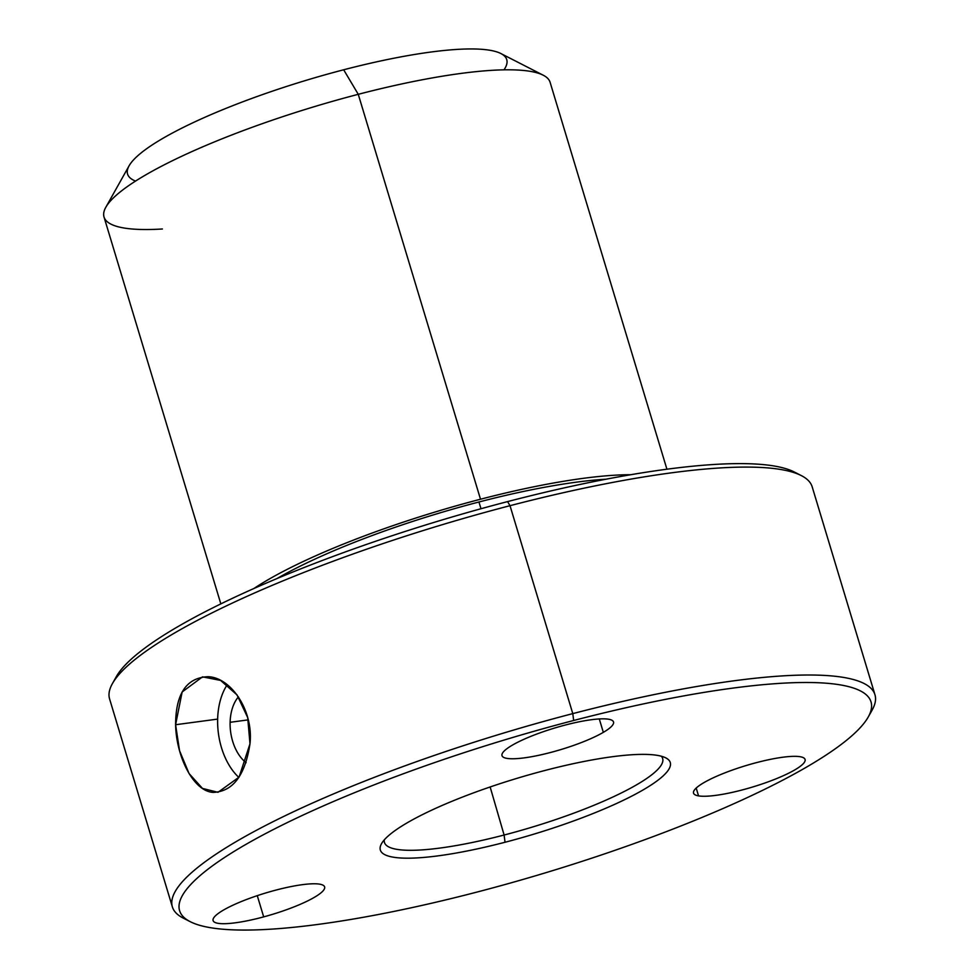 <?xml version="1.0" encoding="UTF-8"?>
<svg xmlns="http://www.w3.org/2000/svg" width="979" height="979" viewBox="0 0 979 979"><rect width="100%" height="100%" fill="white"/><g stroke="black" fill="none" stroke-linecap="round" stroke-linejoin="round"><path stroke-width="1.47" d="M238.852 777.436A58.25 36.737 82.4 0 1 217.644 719.1A58.25 36.737 82.4 0 1 227.226 684.7A58.25 36.737 -97.6 0 0 217.644 719.1L175.596 724.729C176.318 757.085 193.524 791.216 213.006 792.39C232.794 791.754 245.117 775.552 249.988 743.771C253.696 710.827 231.081 677.419 208.111 676.709C186.585 677.578 175.743 693.585 175.596 724.729L182.143 691.982L202.531 676.856L220.593 680.417L237.028 694.906L247.675 717.558L249.988 743.771L239.072 777.106L217.987 792.317L202.482 788.425L189.057 773.532L179.549 750.722L175.596 724.729L217.644 719.1A58.25 36.737 -97.6 0 0 238.852 777.436M238.411 696.864A38.719 24.426 -97.6 0 0 230.114 722.294A38.719 24.426 -97.6 0 0 246.108 762.69A38.719 24.426 82.4 0 1 230.114 722.294A38.719 24.426 82.4 0 1 238.411 696.864M248.25 719.871L230.114 722.294L248.25 719.871M504.112 835.026A145.296 27.975 -16.8 0 1 384.392 842.221A145.296 27.975 -16.8 0 1 384.319 839.847A145.296 27.975 163.2 0 0 504.112 835.026L490.149 786.969L504.112 835.026L505.029 842.258A151.439 29.162 -16.8 0 1 381.492 843.727A151.439 29.162 -16.8 0 1 545.584 770.302A151.439 29.162 -16.8 0 1 665.818 757.881A151.439 29.162 -16.8 0 1 505.029 842.258L504.112 835.026A145.296 27.975 163.2 0 0 661.314 756.216A145.296 27.975 -16.8 0 1 662.575 758.236A145.296 27.975 -16.8 0 1 504.112 835.026M476.957 892.077A361.129 69.521 -16.8 0 1 182.4 895.516A361.129 69.521 -16.8 0 1 573.657 720.483A361.129 69.521 -16.8 0 1 868.214 717.044A361.129 69.521 -16.8 0 1 476.957 892.077A361.129 69.521 163.2 0 0 868.251 716.983A361.129 69.521 163.2 0 0 573.657 720.483A361.129 69.521 163.2 0 0 190.256 921.692A361.129 69.521 163.2 0 0 476.957 892.077M800.063 756.706A58.25 11.21 163.2 0 0 725.977 772.431A58.25 11.21 163.2 0 0 698.553 795.89A58.25 11.21 163.2 0 0 772.627 780.165A58.25 11.21 163.2 0 0 800.063 756.706A58.25 11.21 -16.8 0 1 805.068 759.459A58.25 11.21 -16.8 0 1 762.825 783.726A58.25 11.21 -16.8 0 1 698.553 795.89L696.191 788.071L698.553 795.89A58.25 11.21 -16.8 0 1 693.548 793.137A58.25 11.21 -16.8 0 1 735.792 768.87A58.25 11.21 -16.8 0 1 800.063 756.706M545.584 770.302A151.439 29.162 163.2 0 0 381.504 843.702A151.439 29.162 163.2 0 0 505.029 842.258A151.439 29.162 163.2 0 0 669.11 768.858A151.439 29.162 163.2 0 0 545.584 770.302M274.047 890.596A58.25 11.21 163.2 0 0 213.251 918.767A58.25 11.21 163.2 0 0 263.681 916.882A58.25 11.21 163.2 0 0 324.477 888.712A58.25 11.21 163.2 0 0 274.047 890.596A58.25 11.21 -16.8 0 1 324.624 886.901A58.25 11.21 -16.8 0 1 263.681 916.882L257.269 895.65L263.681 916.882A58.25 11.21 -16.8 0 1 213.104 920.578A58.25 11.21 -16.8 0 1 274.047 890.596M603.333 732.353A58.25 11.21 163.2 0 0 590.056 719.908A58.25 11.21 163.2 0 0 512.188 745.252A58.25 11.21 163.2 0 0 525.466 757.697A58.25 11.21 163.2 0 0 603.333 732.353A58.25 11.21 -16.8 0 1 542.366 754.503A58.25 11.21 -16.8 0 1 502.007 755.641A58.25 11.21 -16.8 0 1 512.188 745.252A58.25 11.21 -16.8 0 1 573.156 723.102A58.25 11.21 -16.8 0 1 613.527 721.964A58.25 11.21 -16.8 0 1 603.333 732.353L599.295 718.953L603.333 732.353M190.256 921.692L183.195 918.082A366.954 70.647 -16.8 0 1 572.788 713.618L573.657 720.483L572.788 713.618A366.954 70.647 -16.8 0 1 872.13 710.081L868.251 716.983M172.365 906.872L109.587 698.945A366.954 70.647 -16.8 0 1 510.01 505.69L572.788 713.618A366.954 70.647 163.2 0 0 172.365 906.872A366.954 70.647 163.2 0 0 187.013 919.795M869.903 713.618A366.954 70.647 163.2 0 0 874.957 694.747A366.954 70.647 163.2 0 0 572.788 713.618L510.01 505.69A366.954 70.647 -16.8 0 1 812.178 486.82L874.957 694.747M510.01 505.69A366.954 70.647 163.2 0 0 112.414 683.611L116.293 676.697A361.129 69.521 -16.8 0 1 507.575 501.603L510.01 505.69L507.575 501.603A361.129 69.521 -16.8 0 1 794.287 472L801.336 475.61A366.954 70.647 163.2 0 0 510.01 505.69M797.53 473.897A361.129 69.521 163.2 0 0 507.575 501.603A361.129 69.521 163.2 0 0 114.629 680.075M277.033 578.54A221.34 42.611 -16.8 0 1 478.951 501.994L480.995 508.75L478.951 501.994A221.34 42.611 -16.8 0 1 606.074 479.196A221.34 42.611 163.2 0 0 478.951 501.994A221.34 42.611 163.2 0 0 277.033 578.54M220.838 603.896L104.019 217.008A232.99 44.85 -16.8 0 1 358.265 94.314L480.505 499.229A232.99 44.85 163.2 0 0 253.928 588.501A232.99 44.85 -16.8 0 1 480.505 499.229A232.99 44.85 -16.8 0 1 630.831 474.717A232.99 44.85 163.2 0 0 480.505 499.229L358.265 94.314A232.99 44.85 -16.8 0 1 550.112 82.322L666.919 469.21M105.818 207.279L129.093 165.806A198.039 38.132 -16.8 0 1 343.666 69.778L358.265 94.314L343.666 69.778A198.039 38.132 -16.8 0 1 500.893 53.551L543.235 75.212A232.99 44.85 163.2 0 0 358.265 94.314A232.99 44.85 163.2 0 0 105.818 207.279A232.99 44.85 163.2 0 0 162.404 228.988M503.977 69.839A198.039 38.132 163.2 0 0 343.666 69.778A198.039 38.132 163.2 0 0 135.543 181.078"/></g></svg>
